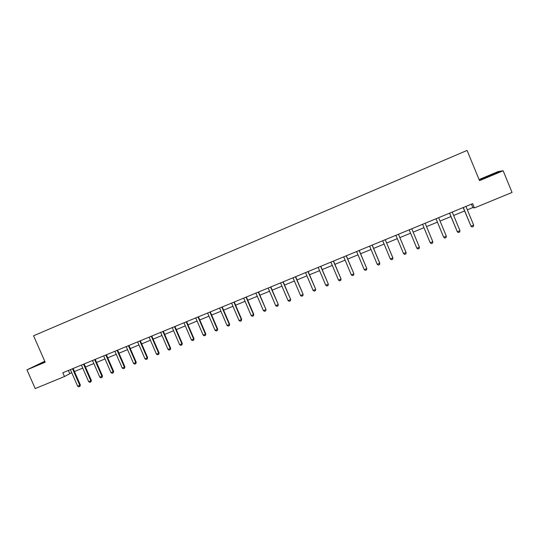 <?xml version="1.0" encoding="UTF-8"?>
<svg xmlns="http://www.w3.org/2000/svg" width="539" height="539" viewBox="0 0 539 539"><rect width="100%" height="100%" fill="white"/><g stroke="black" fill="none" stroke-linecap="round" stroke-linejoin="round"><path stroke-width="0.81" d="M44.764 361.251L26.95 369.842L35.21 388.572L64.478 376.532L71.721 372.651M26.95 369.842L45.188 362.215L33.559 335.77L467.077 150.428L479.528 180.653L503.156 170.775L498.353 171.483L479.07 179.554M503.156 170.775L512.05 192.45L474.421 207.926L472.656 203.641L62.814 372.759L64.478 376.532M467.347 209.833L472.858 207.562L474.421 207.926M74.456 371.526L82.743 368.117M85.472 366.992L93.84 363.549M96.562 362.43L105.004 358.954M107.726 357.835L116.249 354.325M118.964 353.207L127.568 349.67M130.276 348.551L138.961 344.98M141.669 343.869L150.435 340.257M153.137 339.146L161.983 335.507M164.678 334.396L173.612 330.717M176.3 329.612L185.315 325.9M188.003 324.795L197.106 321.049M199.78 319.95L208.97 316.164M211.645 315.066L220.923 311.246M223.584 310.154L232.956 306.293M235.61 305.202L245.07 301.308M247.724 300.216L257.271 296.288M259.913 295.197L269.554 291.235M272.195 290.144L281.924 286.142M284.558 285.057L294.382 281.014M297.009 279.936L306.934 275.853M309.548 274.775L319.566 270.652M322.181 269.574L332.293 265.41M334.894 264.339L345.108 260.142M347.702 259.07L358.017 254.826M360.604 253.761L371.014 249.476M373.594 248.412L384.112 244.086M386.685 243.028L397.297 238.656M399.864 237.605L410.577 233.192M413.15 232.134L423.93 227.701M426.551 226.623L437.385 222.162M440.053 221.064L450.934 216.584M453.649 215.465L464.584 210.965M471.45 204.14L472.858 207.562M68.386 370.455L69.713 373.48M481.704 179.278L498.878 172.096L488.341 175.923L480.519 179.386L481.704 179.278M44.858 361.46L33.654 366.628L45.054 361.905M463.176 207.555L471.019 226.185L463.291 207.508M465.939 206.417L473.66 225.113L473.383 226.447L472.056 226.986L470.843 226.111M472.056 226.986L471.019 226.185L473.66 225.113M449.526 213.188L457.328 231.757L449.614 213.148M452.241 212.07L459.949 230.692L459.686 232.013L458.372 232.545L457.187 231.669M458.372 232.545L457.328 231.757L459.949 230.692M436.064 218.814L443.624 237.18L436.038 218.753M446.339 236.223L446.09 237.537L444.79 238.07L443.738 237.288L446.339 236.223L438.645 217.675M495.321 173.673L484.271 178.261M481.118 179.332L498.043 172.473M44.966 361.703L37.555 365.146M35.251 366.021L44.926 361.608M422.589 224.372L430.156 242.658L422.563 224.312M432.83 241.721L432.595 243.022L431.308 243.547L430.243 242.772L432.83 241.721L425.15 223.247M409.209 229.89L416.849 248.223L409.182 229.836M419.416 247.179L419.201 248.466L417.92 248.991L416.849 248.223L419.416 247.179L411.756 228.772M398.476 234.324L406.103 252.596L405.901 253.876L404.627 254.395L403.556 253.626L395.902 235.314M403.556 253.626L406.069 252.461L398.462 234.256M385.244 239.714L392.884 257.972L392.695 259.239L391.429 259.758L390.351 258.996L382.717 240.758M390.351 258.996L392.877 257.831L385.27 239.774M372.139 245.117L379.759 263.308L379.584 264.568L378.331 265.08L377.246 264.332L369.619 246.155M377.246 264.332L379.779 263.153L372.206 245.09M359.122 250.494L366.769 268.449L366.574 269.857L365.327 270.369L364.236 269.621L356.623 251.524M359.217 250.453L366.769 268.449M364.236 269.621L366.729 268.611L366.574 269.857M346.2 255.823L353.86 273.697L353.645 275.112L352.412 275.618L351.313 274.877L343.72 256.847M346.314 255.776L353.86 273.697M351.313 274.877L353.793 273.873L353.645 275.112M333.365 261.119L341.039 278.912L340.816 280.327L339.59 280.826L338.485 280.098L330.906 262.136M333.513 261.058L341.039 278.912M338.485 280.098L340.944 279.094L340.816 280.327M320.624 266.374L328.312 284.093L328.076 285.508L326.856 286L325.751 285.279L318.185 267.384M320.793 266.306L328.312 284.093M325.751 285.279L328.19 284.282L328.076 285.508M307.978 271.595L315.672 289.234L315.423 290.649L314.217 291.141L313.105 290.42L305.552 272.593M308.173 271.515L315.672 289.234M313.105 290.42L315.531 289.436L315.423 290.649M295.412 276.776L303.12 294.341L302.864 295.749L301.658 296.241L300.546 295.534L293.007 277.774M295.635 276.689L303.12 294.341M300.546 295.534L302.952 294.55L302.864 295.749M282.941 281.924L290.656 299.408L290.393 300.823L289.194 301.308L288.075 300.6L280.549 282.914M283.184 281.823L290.656 299.408M288.075 300.6L290.467 299.63L290.393 300.823M270.558 287.038L278.279 304.447L278.003 305.856L276.817 306.341L275.692 305.64L268.179 288.015M270.821 286.923L278.279 304.447M275.692 305.64L278.063 304.676L278.003 305.856M258.255 292.111L265.99 309.447L265.7 310.855L264.528 311.333L263.396 310.639L255.897 293.081M258.545 291.99L265.99 309.447M263.396 310.639L265.754 309.682L265.7 310.855M246.047 297.151L253.525 314.655L253.788 314.412L253.485 315.82L252.319 316.299L251.181 315.611L243.702 298.114M246.357 297.023L253.788 314.412M251.181 315.611L253.525 314.655L253.485 315.82M233.913 302.157L241.378 319.593L241.667 319.337L241.357 320.752L240.192 321.224L239.053 320.543L231.588 303.113M234.249 302.015L241.667 319.337M239.053 320.543L241.378 319.593L241.357 320.752M221.873 307.122L229.318 324.505L229.627 324.235L229.311 325.65L228.159 326.115L227.013 325.441L219.562 308.079M222.223 306.981L229.627 324.235M227.013 325.441L229.318 324.505L229.311 325.65M209.907 312.061L217.345 329.376L217.675 329.1L217.345 330.508L216.2 330.98L215.048 330.306L207.609 313.011M210.284 311.906L217.675 329.1M215.048 330.306L217.345 329.376L217.345 330.508M198.029 316.966L205.447 334.214L205.797 333.931L205.46 335.339L204.321 335.804L203.169 335.137L195.745 317.902M198.426 316.797L205.797 333.931M203.169 335.137L205.447 334.214L205.46 335.339M186.224 321.83L193.636 339.018L194.006 338.728L193.663 340.136L192.531 340.594L191.372 339.941L183.961 322.767M186.649 321.662L194.006 338.728M191.372 339.941L193.636 339.018L193.663 340.136M174.508 326.668L181.899 343.788L182.297 343.491L181.939 344.899L180.814 345.358L179.655 344.704L172.258 327.597M174.946 326.486L182.297 343.491M179.655 344.704L181.899 343.788L181.939 344.899M162.866 331.472L170.243 348.531L170.661 348.228L170.297 349.636L169.179 350.087L168.013 349.44L160.635 332.395M163.33 331.283L170.661 348.228M168.013 349.44L170.243 348.531L170.297 349.636M151.304 336.242L158.668 353.24L159.106 352.924L158.729 354.332L157.624 354.783L156.451 354.143L149.087 337.158M151.789 336.04L159.106 352.924M156.451 354.143L158.668 353.24L158.729 354.332M139.823 340.978L147.174 357.916L147.625 357.593L147.248 359.001L146.143 359.452L144.971 358.812L137.62 341.888M140.322 340.776L147.625 357.593M144.971 358.812L147.174 357.916L147.248 359.001M128.417 345.688L135.754 362.565L136.226 362.235L135.835 363.636L134.743 364.081L133.564 363.454L126.227 346.59M128.936 345.472L136.226 362.235M133.564 363.454L135.754 362.565L135.835 363.636M117.084 350.363L124.408 367.18L124.907 366.843L124.502 368.245L123.418 368.689L122.238 368.063L114.908 351.26M117.63 350.141L124.907 366.843M122.238 368.063L124.408 367.18L124.502 368.245M105.826 355.006L113.136 371.762L113.655 371.418L113.244 372.82L112.166 373.257L110.98 372.638L103.67 355.895M106.392 354.777L113.655 371.418M110.98 372.638L113.136 371.762L113.244 372.82M94.648 359.621L101.945 376.316L102.477 375.959L102.06 377.367L100.988 377.805L99.803 377.185L92.506 360.503M95.228 359.378L102.477 375.959M99.803 377.185L101.945 376.316L102.06 377.367M83.545 364.202L90.828 380.837L91.381 380.48L90.95 381.881L89.885 382.313L88.692 381.706L81.409 365.085M84.145 363.953L91.381 380.48M88.692 381.706L90.828 380.837L90.95 381.881M72.509 368.757L79.779 385.331L80.351 384.967L79.913 386.369L78.856 386.8L77.663 386.194L70.393 369.626M73.129 368.501L80.351 384.967M77.663 386.194L79.779 385.331L79.913 386.369M117.104 350.417L117.448 350.209M105.853 355.06L106.21 354.851M94.669 359.675L95.039 359.459M83.565 364.256L83.949 364.034M72.529 368.811L72.927 368.582"/></g></svg>
